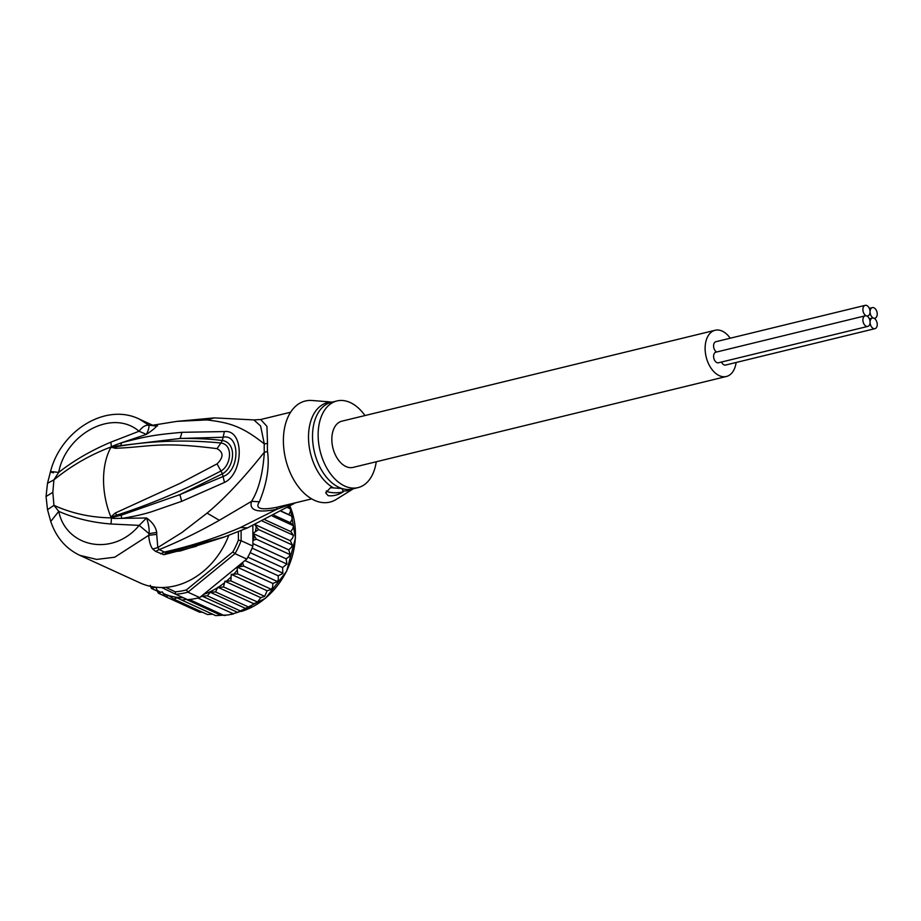<?xml version="1.0" encoding="UTF-8"?>
<svg xmlns="http://www.w3.org/2000/svg" width="921" height="921" viewBox="0 0 921 921"><rect width="100%" height="100%" fill="white"/><g stroke="black" fill="none" stroke-linecap="round" stroke-linejoin="round"><path stroke-width="1.38" d="M873.649 318.136A5.445 3.442 76.3 0 0 874.927 318.206A5.445 3.442 76.3 0 0 877.16 313.071A5.445 3.442 76.3 0 0 873.638 307.672A5.445 3.442 76.3 0 0 872.348 307.614A5.445 3.442 76.3 0 0 870.057 311.77A5.445 3.442 76.3 0 0 873.649 318.136A5.445 3.442 76.3 0 0 872.371 318.079A5.445 3.442 76.3 0 0 870.08 322.246A5.445 3.442 76.3 0 0 873.672 328.613A5.445 3.442 76.3 0 0 874.95 328.67A5.445 3.442 76.3 0 0 877.183 323.536A5.445 3.442 76.3 0 0 873.649 318.136M870.057 311.77A5.445 3.442 76.3 0 0 866.465 305.404A5.445 3.442 76.3 0 0 865.187 305.346A5.445 3.442 76.3 0 0 862.954 310.481A5.445 3.442 76.3 0 0 866.488 315.88A5.445 3.442 76.3 0 0 867.766 315.938A5.445 3.442 76.3 0 0 870.057 311.77M716.619 352.006A5.445 3.442 -103.7 0 1 713.602 346.434A5.445 3.442 -103.7 0 1 715.87 341.714L865.187 305.346M874.95 328.67L725.633 365.038A5.445 3.442 -103.7 0 1 724.355 364.981A5.445 3.442 -103.7 0 1 721.511 362.034M867.778 326.414L718.472 362.77A5.445 3.442 -103.7 0 1 717.183 362.713A5.445 3.442 -103.7 0 1 713.66 357.313A5.445 3.442 -103.7 0 1 715.893 352.179L865.199 315.822A5.445 3.442 76.3 0 0 862.965 320.957A5.445 3.442 76.3 0 0 866.5 326.345A5.445 3.442 76.3 0 0 867.778 326.414A5.445 3.442 76.3 0 0 870.08 322.246A5.445 3.442 76.3 0 0 866.488 315.88A5.445 3.442 76.3 0 0 865.199 315.822M726.381 376.482L353.1 467.396A23.785 15.012 -103.7 0 1 347.505 467.143A23.785 15.012 -103.7 0 1 332.101 443.588A23.785 15.012 -103.7 0 1 341.841 421.185L715.122 330.271A23.785 15.012 76.3 0 0 705.382 352.674A23.785 15.012 76.3 0 0 720.798 376.229A23.785 15.012 76.3 0 0 726.381 376.482A23.785 15.012 76.3 0 0 736.121 362.483M730.215 338.214A23.785 15.012 76.3 0 0 720.717 330.524A23.785 15.012 76.3 0 0 715.122 330.271M215.721 615.608L228.512 614.929L237.676 612.396L249.28 607.722L253.689 603.658L257.995 602.207L223.492 586.942L217.46 587.748A74.325 61.154 114.6 0 1 203.495 594.459L199.719 597.556A76.305 62.789 -65.4 0 1 197.865 598.028A76.305 62.789 -65.4 0 1 193.594 598.915A76.305 62.789 -65.4 0 1 189.312 599.479A76.305 62.789 -65.4 0 1 187.458 599.617L175.681 594.229L175.186 591.812L165.838 587.345M241.152 611.279L207.352 595.818L202.217 596.163L237.676 612.396M197.865 598.028L233.612 613.87L231.056 614.457M238.389 531.67L238.401 540.12A74.325 61.154 114.6 0 1 232.817 551.944L186.387 589.924L187.93 592.168A76.305 62.789 114.6 0 1 181.805 593.515A76.305 62.789 114.6 0 1 175.681 594.229L161.636 587.506M186.387 589.924A74.325 61.154 114.6 0 1 175.186 591.812M238.401 540.12L241.118 540.719A76.305 62.789 114.6 0 1 235.016 553.659L232.817 551.944M241.106 530.565L241.118 540.719L252.907 546.107L252.861 525.546M203.495 594.459L246.793 559.047L235.016 553.659L187.93 592.168L199.719 597.556M246.793 559.047A76.305 62.789 -65.4 0 0 247.853 557.147A76.305 62.789 -65.4 0 0 252.101 548.122A76.305 62.789 -65.4 0 0 252.907 546.107M242.499 562.558L243.685 566.104L237.042 567.06L237.653 573.91L231.24 574.347L230.883 580.898L224.931 581.255L223.492 586.942M254.714 524.705L258.582 529.54L252.907 533.432L256.383 539.188L252.895 540.535M237.042 567.06L272.881 583.465L277.486 581.577L278.361 579.309L278.177 575.775L282.828 573.518L282.632 567.52L286.926 564.066L286.178 558.817L289.021 556.733L290.184 554.649L288.745 549.825L291.37 547.373L292.383 545.013L290.299 540.708L292.671 537.933L293.477 535.32L290.817 531.613L292.89 528.55L293.465 525.73L290.276 522.691L292.015 519.409L292.325 516.405L288.814 514.62L290.357 511.708L290.541 508.956L287.628 507.621M288.803 506.918L290.334 507.632L290.541 508.956A76.305 62.789 -65.4 0 0 290.103 507.517M151.378 588.381L150.296 585.272M155.407 587.161L151.505 588.461L156.881 590.925M158.239 593.124L155.902 587.218M199.535 612.177L165.711 596.704L162.211 591.858L158.297 593.159L165.193 596.313M165.711 596.704L168.762 595.542A74.325 61.154 114.6 0 1 163.098 593.435M186.618 599.214L181.863 600.124L177.039 597.833L173.609 599.03L168.762 595.542M225.829 615.32L224.079 615.493L189.312 599.479M202.217 596.163L201.123 596.762M249.407 607.411L215.606 591.938L210.184 592.238L245.976 608.608M210.184 592.238L207.352 595.818M173.609 599.03L207.409 614.503L212.82 614.215M215.779 615.642L181.863 600.124M185.351 599.018L220.798 615.24M215.606 591.938L217.46 587.748M277.486 581.577L243.685 566.104M244.94 560.567L278.177 575.775M282.666 573.092L247.853 557.147M250.121 552.646L282.632 567.52M286.926 564.066L252.101 548.122M252.895 543.586L286.178 558.817M290.184 554.649L256.383 539.188M252.907 533.432L288.745 549.825M292.383 545.013L258.582 529.54M255.025 524.567L290.299 540.708M293.477 535.32L262.427 521.102M290.817 531.613L265.064 519.824M293.465 525.73L272.42 516.094M274.021 515.253L290.276 522.691M292.579 516.508L281.227 511.328M292.325 516.405L291.37 515.887M281.4 511.236L288.814 514.62M217.84 587.253L253.689 603.658M257.293 602.403L260.77 597.66L264.684 596.359L230.883 580.898M224.931 581.255L260.77 597.66M264.684 596.359L267.09 590.752L271.453 589.371L237.653 573.91M231.24 574.347L267.09 590.752M271.453 589.371L272.651 587.068L272.881 583.465M199.546 612.177L202.447 612.235M376.24 461.755A44.588 28.16 -103.7 0 1 358.016 487.612A44.588 28.16 -103.7 0 1 347.539 487.14A44.588 28.16 -103.7 0 1 318.643 442.966A44.588 28.16 -103.7 0 1 336.913 400.957A44.588 28.16 -103.7 0 1 347.39 401.441A44.588 28.16 -103.7 0 1 364.981 415.544M343.314 491.756C338.272 494.991 333.218 496.292 328.141 495.671L325.689 492.862L330.478 487.704L341.921 488.51L343.314 491.756A9.912 2.751 -0.1 0 1 328.129 491.86A9.912 2.751 -0.1 0 1 326.264 490.974M333.356 402.178L330.328 402.005C324.929 401.314 324.146 401.441 327.98 402.362M111.464 517.326L116.76 515.161L111.326 517.51L110.877 516.992L115.298 513.009L116.76 515.161C150.814 504.259 185.558 489.523 220.971 470.976L217.034 463.885C223.665 457.38 223.653 452.303 217.011 448.654L220.925 443.001C233.888 444.762 230.745 465.75 220.971 470.976L222.41 473.808C234.153 467.787 237.664 443.001 222.352 440.514C210.863 438.983 196.795 438.304 180.136 438.465L222.813 437.268C240.243 433.077 240.3 470.93 222.882 476.583L179.871 494.623L222.41 473.808L224.482 482.454L181.713 501.312L179.871 494.623L121.031 515.265L111.383 517.579L113.87 517.176L114.089 518.454L111.257 517.982L110.877 516.992A64.412 40.674 -103.7 0 1 103.543 480.002A64.412 40.674 -103.7 0 1 110.762 447.606L116.691 446.627L111.337 447.203L113.767 446.443L110.946 447.019L113.985 445.522L113.767 446.443L180.136 438.465L181.955 432.317L224.39 431.569L222.352 440.514L220.925 443.001C185.478 439.536 150.733 440.745 116.691 446.627L115.24 448.297L111.337 447.203M115.298 513.009L180.021 483.375L217.034 463.885M115.24 448.297C150.526 446.95 158.907 441.228 217.011 448.654M325.666 401.568L312.046 400.485A52.025 32.857 76.3 0 0 283.507 444.797A52.025 32.857 76.3 0 0 317.687 501.554A52.025 32.857 76.3 0 0 336.153 499.47L353.365 488.752M110.773 447.284L110.946 447.019C90.477 454.652 71.47 465.6 53.902 479.853L52.831 492.344L53.948 505.33C71.55 513.331 90.592 517.51 111.073 517.867L110.9 517.544M311.712 498.894L276.853 507.287L276.772 509.301L240.427 527.549C215.894 538.06 190.543 546.234 164.364 552.047L159.264 549.561C178.778 541.686 198.809 531.935 219.348 520.296L251.548 501.335C248.877 510.487 257.281 513.135 276.772 509.301L291.969 503.706M52.831 492.344L46.05 496.5L47.512 509.693L53.948 505.33L58.748 511.374C65.805 547.039 112.558 557.447 139.198 525.384L149.064 533.662L156.708 532.396C155.741 526.87 152.356 522.069 146.543 517.982L139.198 525.384L111.038 523.991C92.181 522.564 74.751 518.35 58.748 511.374L50.759 521.459C56.135 537.334 65.794 548.617 79.736 555.305L96.67 559.415L114.734 557.217L148.684 535.32C149.179 541.56 150.526 546.13 152.725 549.054L155.499 551.357L163.892 554.718L167 552.635L224.897 536.793M240.427 527.549L247.588 527.86L223.941 537.139L180.47 550.931L167 552.635L164.364 552.047L160.599 553.832M163.892 554.718L196.426 546.268M155.499 551.357L159.264 549.561L157.79 547.569L181.805 532.603L207.075 513.112C224.229 498.917 243.317 478.621 264.339 452.211C262.899 473.693 258.64 490.076 251.548 501.335L259.4 501.772C254.795 508.622 260.608 510.453 276.853 507.287M111.372 447.019L110.9 442.149C91.352 450.369 73.945 460.454 58.679 472.427L53.902 479.853L47.501 483.306L50.459 471.794C60.798 430.429 106.019 402.489 139.428 419.159L152.23 425.018M110.9 442.149L139.025 431.247C112.293 408.21 65.621 434.401 58.679 472.427C50.114 471.322 48.387 471.46 53.487 472.841M79.736 555.305L139.98 582.878A74.325 61.154 -65.4 0 0 228.765 535.377M152.725 549.054L157.79 547.569L156.72 534.364L148.684 535.32L149.064 533.662C149.455 529.184 148.615 523.957 146.543 517.982L114.089 518.454M113.985 445.522L121.63 442.725C149.881 435.288 158.389 434.597 181.955 432.317M120.835 445.096L121.63 442.725L146.404 434.39L139.025 431.247C142.225 426.93 145.518 424.903 148.88 425.168C149.283 427.114 148.465 430.188 146.404 434.39C152.207 430.475 155.568 427.712 156.524 426.124L148.88 425.168L139.428 419.159M290.61 412.24L260.689 419.527L266.94 426.342L267.504 443.323A19.825 6.85 3.7 0 1 264.315 443.922A44.979 28.401 76.3 0 0 264.339 452.211A19.825 4.087 176.2 0 0 267.516 451.543C269.623 466.602 266.917 483.341 259.4 501.772M152.506 425.145L156.524 426.124M121.031 515.265L121.848 518.385C133.28 516.612 143.25 514.379 151.746 511.708L181.713 501.312M224.39 431.569C244.641 429.128 243.662 473.498 224.482 482.454M156.535 425.709L157.583 425.939M156.708 532.396L156.72 534.364M260.689 419.527L253.874 419.918L260.597 425.974L264.315 443.922C241.797 426.055 229.352 422.612 206.822 419.93L176.844 421.381L152.69 425.237M242.522 562.915A74.325 61.154 114.6 0 1 240.208 566.254M254.288 536.413A74.325 61.154 114.6 0 1 253.171 540.328M256.211 526.996A74.325 61.154 114.6 0 1 255.531 530.968M224.033 583.143A74.325 61.154 114.6 0 1 218.392 587.161M230.538 577.467A74.325 61.154 114.6 0 1 226.704 580.955M236.812 570.663A74.325 61.154 114.6 0 1 234.015 573.887M153.105 587.552A74.325 61.154 114.6 0 1 151.93 586.642M160.427 592.157A74.325 61.154 114.6 0 1 156.593 589.958M183.498 597.81A74.325 61.154 114.6 0 1 169.694 595.818M241.106 611.486A71.85 59.117 -65.4 0 0 289.931 506.239M336.913 400.957L331.284 402.339A44.588 28.16 76.3 0 0 313.025 444.336A44.588 28.16 76.3 0 0 341.921 488.51A44.588 28.16 76.3 0 0 342.336 488.637A44.588 28.16 76.3 0 0 352.398 488.982L358.016 487.612M333.506 487.877A45.187 28.528 -103.7 0 1 308.512 438.062A45.187 28.528 -103.7 0 1 332.136 402.132M353.238 488.775A45.187 28.528 -103.7 0 1 343.084 490.905M111.038 523.991L111.499 517.614M267.504 443.323A44.588 28.16 76.3 0 0 267.516 451.543M219.348 520.296L207.075 513.112M176.844 421.369L214.328 417.881L206.822 419.93M874.202 318.378L874.927 318.206M869.309 308.351L872.348 307.614M867.029 316.11L867.766 315.938M869.332 318.827L872.371 318.079M237.273 612.557L265.639 598.155L286.661 571.227L295.468 538.002L289.988 506.205M247.588 527.86L295.307 502.889M47.512 509.693L50.759 521.459M47.489 483.306L46.05 496.5M214.328 417.881L253.874 419.918"/></g></svg>
